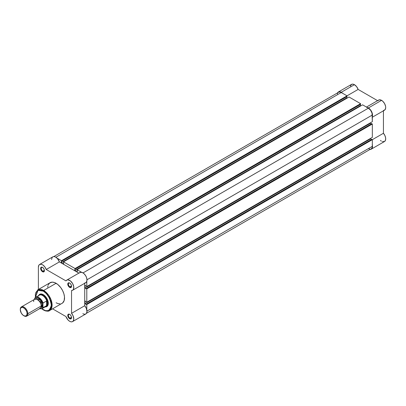 <?xml version="1.0" encoding="UTF-8"?>
<svg xmlns="http://www.w3.org/2000/svg" width="406" height="406" viewBox="0 0 406 406"><rect width="100%" height="100%" fill="white"/><g stroke="black" fill="none" stroke-linecap="round" stroke-linejoin="round"><path stroke-width="0.61" d="M337.584 92.741A5.862 3.385 60 0 1 338.325 92.005A5.862 3.385 60 0 1 341.253 92.294L354.438 84.687A5.862 3.385 -120 0 0 351.51 84.392L350.373 86.189M367.141 107.458A5.862 3.385 60 0 1 368.374 107.955L381.559 100.343A5.862 3.385 -120 0 0 378.631 100.054L366.471 107.072M337.427 93.04L338.325 92.005L339.67 91.746L342.486 93.228A5.862 3.385 60 0 0 341.253 92.294L354.438 84.687L352.85 84.133L351.51 84.392L338.325 92.005M366.714 107.397L369.064 108.417L371.444 111.3L372.51 114.796L372.14 116.913M372.206 144.44L372.515 146.261L372.14 148.236L371.307 149.134L370.11 149.403M383.442 133.269L383.442 110.808L383.442 133.269L372.332 139.689L383.442 133.269L384.913 135.574L385.654 138.06L385.502 140.202L384.487 141.521A5.862 3.385 -120 0 0 383.442 133.269M383.442 110.478L384.984 109.798L385.685 107.976L385.588 106.336L384.629 103.687L382.919 101.388L380.99 100.059L378.93 99.912L377.869 100.82M377.585 100.658L358.128 89.427L356.6 86.64L354.438 84.687A5.862 3.385 -120 0 1 358.128 89.427L377.585 100.658M380.437 140.405L381.396 141.136M382.371 141.608L384.487 141.521L371.307 149.134A5.862 3.385 60 0 1 370.297 149.408M372.332 144.917A5.862 3.385 60 0 1 371.307 149.134M372.332 117.222L384.487 110.204A5.862 3.385 -120 0 0 385.385 105.509A5.862 3.385 -120 0 0 381.559 100.343L368.374 107.955A5.862 3.385 60 0 1 372.332 116.451M347.018 95.841L358.128 89.427L347.018 95.841L341.253 92.512A5.593 3.228 -120 0 0 338.457 92.238L339.741 91.989L341.253 92.512L55.901 257.257L341.253 92.512L347.034 95.852L347.034 96.506L61.499 261.357L61.499 260.703L347.034 95.852L347.034 96.506L61.276 261.225L61.276 262.662L61.499 260.703L347.034 95.852M86.798 304.515L372.332 139.664L372.332 146.343L86.98 311.087L372.332 146.343L372.028 147.916L371.17 148.9A5.593 3.228 -120 0 0 372.332 146.343L372.332 139.664L371.764 139.339L86.229 304.19L86.798 304.515L372.332 139.664L371.764 139.339L86.229 304.19L86.798 304.515L86.798 309.768L86.798 304.515M56.952 258.079L61.499 260.703L56.952 258.079M346.81 96.633L346.81 97.81L61.276 262.662L346.81 97.81L347.221 98.049L346.81 97.81L346.81 96.633M63.722 264.073L61.276 262.662L63.722 264.073L63.498 262.509L63.722 264.073M63.498 262.509L63.498 261.855L349.033 97.004L63.498 261.855L75.064 268.533L360.594 103.682L349.033 97.004L360.594 103.682L360.594 104.332L75.064 269.183L75.064 268.533L360.594 103.682L360.594 104.332L74.836 269.056L74.836 270.492L75.064 268.533L63.498 261.855L63.498 262.509M360.371 104.464L360.371 105.641L74.836 270.492L77.287 271.903L77.287 270.467L77.287 271.903L74.836 270.492L360.371 105.641L360.787 105.88L360.371 105.641L360.371 104.464M77.059 270.34L77.059 269.685L362.594 104.834L77.059 269.685L81.606 272.309L77.059 269.685L77.059 270.34M83.027 272.918L368.374 108.174L362.594 104.834L368.374 108.174L83.027 272.918M372.332 115.025A5.593 3.228 -120 0 0 368.374 108.174L370.571 110.209L372.028 113.101L372.332 121.698L86.798 286.55L86.798 281.302L86.798 286.55L372.332 121.698L372.332 115.025L86.98 279.77L372.332 115.025M86.229 286.225L84.986 285.245L86.229 286.225M370.521 122.744L370.521 123.221L84.986 288.072L84.986 285.245L84.986 288.072L86.229 288.793L84.986 288.072L370.521 123.221L371.541 123.81L370.521 123.221L370.521 122.744M371.764 123.678L86.229 288.529L86.798 288.859L372.332 124.008L371.764 123.678L86.229 288.529L86.798 288.859L372.332 124.008L372.332 137.36L86.798 302.211L86.798 288.859L86.798 302.211L372.332 137.36L372.332 124.008L371.764 123.678M86.229 301.886L84.986 300.907L86.229 301.886M84.986 300.907L84.986 303.734L370.521 138.882L370.521 138.405L370.521 138.882L84.986 303.734L86.229 304.449L84.986 303.734L84.986 300.907M371.541 139.471L370.521 138.882L371.541 139.471M86.514 313.249L370.571 149.124M369.891 149.149L368.374 148.626M337.376 93.948L337.599 93.223M337.965 92.644L53.795 256.582M69.812 314.447A2.238 1.294 -120 0 0 68.375 315.518A2.238 1.294 -120 0 0 69.959 318.172L69.654 318.695A2.664 1.538 60 0 1 67.772 315.432A2.664 1.538 60 0 1 69.654 314.345L68.609 314.107L68.091 314.406L67.807 315.878L68.934 318.116L70.705 318.933L71.395 318.36L71.395 316.695L70.705 315.315L69.654 314.345A2.664 1.538 60 0 1 71.542 317.609A2.664 1.538 60 0 1 69.654 318.695L69.959 318.172A2.238 1.294 60 0 1 68.497 316.203A2.238 1.294 60 0 1 68.837 314.411A2.238 1.294 60 0 1 69.812 314.447M42.691 267.468A2.238 1.294 -120 0 0 41.255 268.544A2.238 1.294 -120 0 0 42.838 271.198L42.534 271.721A2.664 1.538 60 0 1 40.651 268.457A2.664 1.538 60 0 1 42.534 267.371L41.813 267.118L40.97 267.432L40.686 268.904L41.813 271.137L43.579 271.959L44.274 271.381L44.274 269.716L43.579 268.341L42.534 267.371A2.664 1.538 60 0 1 44.416 270.629A2.664 1.538 60 0 1 42.534 271.721L42.838 271.198A2.238 1.294 60 0 1 41.376 269.224A2.238 1.294 60 0 1 41.716 267.432A2.238 1.294 60 0 1 42.691 267.468M69.812 283.129A2.238 1.294 -120 0 0 68.375 284.2A2.238 1.294 -120 0 0 69.959 286.854L69.654 287.377A2.664 1.538 60 0 1 67.772 284.114A2.664 1.538 60 0 1 69.654 283.028L68.609 282.789L68.091 283.089L67.807 284.56L68.934 286.798L70.705 287.615L71.395 287.042L71.395 285.377L70.705 283.997L69.654 283.028A2.664 1.538 60 0 1 71.542 286.291A2.664 1.538 60 0 1 69.654 287.377L69.959 286.854A2.238 1.294 60 0 1 68.497 284.885A2.238 1.294 60 0 1 68.837 283.094A2.238 1.294 60 0 1 69.812 283.129M40.26 294.487A6.658 3.847 60 0 1 43.442 294.736A6.658 3.847 -120 0 0 39.94 294.71M43.29 294.644L40.504 294.01L39.123 294.807L38.646 295.573A7.085 4.09 60 0 1 43.29 294.644L43.29 294.644A7.085 4.09 60 0 1 48.299 303.318L47.918 300.887L46.832 298.38L45.203 296.187L43.29 294.644M61.448 303.658L62.062 303.368A11.931 6.892 -120 0 0 63.889 293.807A11.931 6.892 -120 0 0 56.094 283.292L43.665 290.468A11.931 6.892 60 0 1 51.46 300.983A11.931 6.892 60 0 1 49.633 310.544L52.039 306.225L50.77 299.055L43.665 290.468A0.533 0.31 120 0 0 43.29 291.117C47.101 292.792 49.786 297.446 51.349 305.084C49.786 310.915 47.101 312.463 43.29 309.737A0.533 0.31 120 0 0 43.396 309.981A0.533 0.31 -60 0 1 43.29 309.737L41.716 308.646M69.654 321.303A5.862 3.385 60 0 1 65.965 316.563L52.582 308.839L65.965 316.563L67.995 319.948L69.654 321.303L71.014 321.826L72.222 321.76L73.146 321.116L73.79 319.238L73.08 315.802L71.542 313.346A5.862 3.385 60 0 1 72.588 321.598A5.862 3.385 60 0 1 69.654 321.303M71.517 285.956L69.959 286.854L71.517 285.956M44.396 270.294L42.838 271.198L44.396 270.294M71.517 317.274L69.959 318.172L71.517 317.274M49.633 310.544A11.931 6.892 60 0 1 43.665 309.951A0.533 0.31 -60 0 1 43.396 309.981C46.604 311.351 48.679 311.539 49.633 310.544L62.62 302.977L64.168 300.521L64.493 296.928L63.889 293.807L62.62 290.62L60.783 287.636L57.743 284.428L54.45 282.525L52.12 282.145L49.573 283.083L48.299 284.804M39.605 264.468A5.862 3.385 60 0 1 46.223 269.503L59.408 261.89A5.862 3.385 -120 0 0 52.79 256.856L39.605 264.468A5.862 3.385 60 0 0 38.392 267.153L38.392 289.473L38.392 267.153L38.9 265.148L39.752 264.392L41.564 264.331L42.94 265.017L44.868 266.94L46.223 269.503L59.408 261.89L78.865 273.121L59.408 261.89L57.454 258.586L55.434 256.993L54.094 256.592L52.937 256.78L52.085 257.536L51.577 259.541M82.839 313.696L84.199 314.214L85.407 314.148L86.331 313.503L86.975 311.625L86.265 308.19L84.722 305.733L84.722 283.271L84.722 305.733L71.542 313.346L71.542 290.554L71.542 313.346L84.722 305.733A5.862 3.385 -120 0 1 85.773 313.985L72.588 321.598M84.722 282.941L85.143 282.901M85.534 282.784L86.458 282.018L86.98 280.17L86.605 277.76L85.773 275.897L84.123 273.781L82.682 272.715L80.819 272.248L79.398 272.944M46.223 269.503L65.965 280.896L66.848 280.064L68.071 279.866L70.466 280.977L72.588 283.51L73.719 286.616L73.486 289.245L72.699 290.209L71.542 290.554A5.862 3.385 60 0 0 72.588 290.28A5.862 3.385 60 0 0 72.588 283.51A5.862 3.385 60 0 0 66.726 280.13A5.862 3.385 60 0 0 65.965 280.896L46.223 269.503M48.02 285.545L47.7 287.23M56.094 302.774L57.743 303.541L60.073 303.921M35.241 297.603L37.697 289.874A11.931 6.892 60 0 1 43.665 290.468L56.094 283.292A11.931 6.892 -120 0 0 50.131 282.698L37.697 289.874L43.665 290.468A0.533 0.31 -60 0 0 43.29 291.117L46.375 293.609L49.522 298.121L51.004 302.181L51.308 305.972L50.4 308.92L48.4 310.575L45.629 310.686L41.854 308.758M35.383 297.679L35.383 294.045L35.84 292.564L37.058 290.924L38.809 290.102L40.204 290.046L43.29 291.117L37.991 290.351L35.358 297.507M45.173 306.875L46.071 306.845L47.456 306.048L48.299 303.318A7.085 4.09 60 0 1 45.173 306.875M46.563 306.185A6.658 3.847 -120 0 0 48.294 303.14A6.658 3.847 60 0 1 46.918 306.022M71.532 317.421A2.238 1.294 60 0 1 71.075 318.284A2.238 1.294 60 0 1 69.959 318.172A2.238 1.294 -120 0 0 71.532 317.421M44.411 270.447A2.238 1.294 60 0 1 43.955 271.309A2.238 1.294 60 0 1 42.838 271.198A2.238 1.294 -120 0 0 44.411 270.447M71.532 286.103A2.238 1.294 60 0 1 71.075 286.966A2.238 1.294 60 0 1 69.959 286.854A2.238 1.294 -120 0 0 71.532 286.103M72.588 290.28L85.773 282.667A5.862 3.385 -120 0 0 85.773 275.897A5.862 3.385 -120 0 0 79.911 272.517L66.726 280.13M37.448 308.149L41.214 305.972C41.432 304.038 40.174 301.866 37.448 299.45C34.723 298.72 33.47 299.445 33.683 301.622M41.209 305.682A1.081 0.624 180 0 1 41.498 305.373L41.097 306.992L41.498 305.373A1.081 0.624 0 0 0 41.209 305.682M36.504 299.044L40.336 301.749L41.498 305.373L40.336 301.749L36.504 299.044M26.73 316.137L40.113 308.413A5.329 3.075 -120 0 0 41.214 305.972L27.836 313.701A5.329 3.075 60 0 1 26.73 316.137A5.329 3.075 60 0 1 23.878 315.761M23.7 315.66L24.066 315.873A5.329 3.075 -120 0 0 27.836 313.701L27.1 313.701A4.806 2.776 60 0 1 23.7 315.66A4.806 2.776 60 0 1 20.3 309.773L20.559 308.418L21.295 307.57L22.401 307.357L24.365 308.271L26.106 310.346L26.842 312.047L27.1 313.701L26.527 315.548L24.999 316.117L23.035 315.203L21.295 313.122L20.3 309.773A4.806 2.776 60 0 1 23.7 307.809A4.806 2.776 60 0 1 27.1 313.701L27.836 313.701A5.329 3.075 -120 0 0 24.066 307.175A5.329 3.075 -120 0 0 20.3 309.352A5.329 3.075 60 0 1 21.401 306.911A5.329 3.075 60 0 1 25.507 308.337A5.329 3.075 60 0 1 27.836 313.701L41.214 305.972A5.329 3.075 -120 0 0 38.89 300.613A5.329 3.075 -120 0 0 34.784 299.186L21.401 306.911M35.53 298.948L40.316 299.968L42.534 305.21A1.081 0.624 0 0 0 41.498 305.373A1.081 0.624 180 0 1 42.534 305.21L41.432 301.501L39.504 299.197L38.032 298.349L36.677 298.212L35.286 299.364M38.372 296.223A6.526 3.766 60 0 1 38.727 295.68A6.526 3.766 60 0 1 42.98 295.756A6.526 3.766 60 0 1 46.817 301.156L47.619 303.363L48.289 302.977L47.619 303.363A6.658 3.847 60 0 1 46.243 306.413A6.658 3.847 60 0 1 45.513 306.677A6.658 3.847 -120 0 0 47.619 303.363L46.695 300.968L46.695 305.566L47.619 303.363L46.695 305.566L46.563 300.973L46.563 305.662L46.563 300.973L43.061 302.998L42.62 307.865L41.27 308.748L39.428 308.514M34.774 298.212A6.526 3.766 60 0 1 35.657 297.299A6.526 3.766 60 0 1 43.061 302.998A6.526 3.766 -120 0 0 35.804 297.222A6.526 3.766 -120 0 0 34.774 298.212L34.622 299.278L35.292 297.796L36.266 297.324L37.459 297.354L38.768 297.882L40.696 299.501L42.909 303.51L43.011 307.692L46.563 305.662L43.061 307.687A6.526 3.766 60 0 1 42.183 308.601L45.848 306.484A6.526 3.766 -120 0 0 46.817 305.398A6.526 3.766 60 0 1 45.117 306.748M40.209 307.89L41.899 307.261L42.534 305.21L40.691 307.89M47.619 303.363A6.658 3.847 -120 0 0 44.269 296.223A6.658 3.847 -120 0 0 38.986 295.375A6.658 3.847 60 0 1 39.58 294.878A6.658 3.847 60 0 1 44.716 296.664A6.658 3.847 60 0 1 47.619 303.363M34.693 298.329L34.622 298.73A6.313 3.644 60 0 1 38.768 297.882A6.313 3.644 60 0 1 42.909 303.51L43.061 302.998L46.563 300.973L46.817 301.156A6.526 3.766 -120 0 0 39.321 295.182L35.657 297.299L34.713 298.288M42.031 308.682A6.526 3.766 -120 0 0 43.061 307.687L42.909 307.347A6.313 3.644 60 0 1 39.737 308.626M43.396 309.981L41.711 308.809M39.646 308.682L42.183 308.601"/></g></svg>
